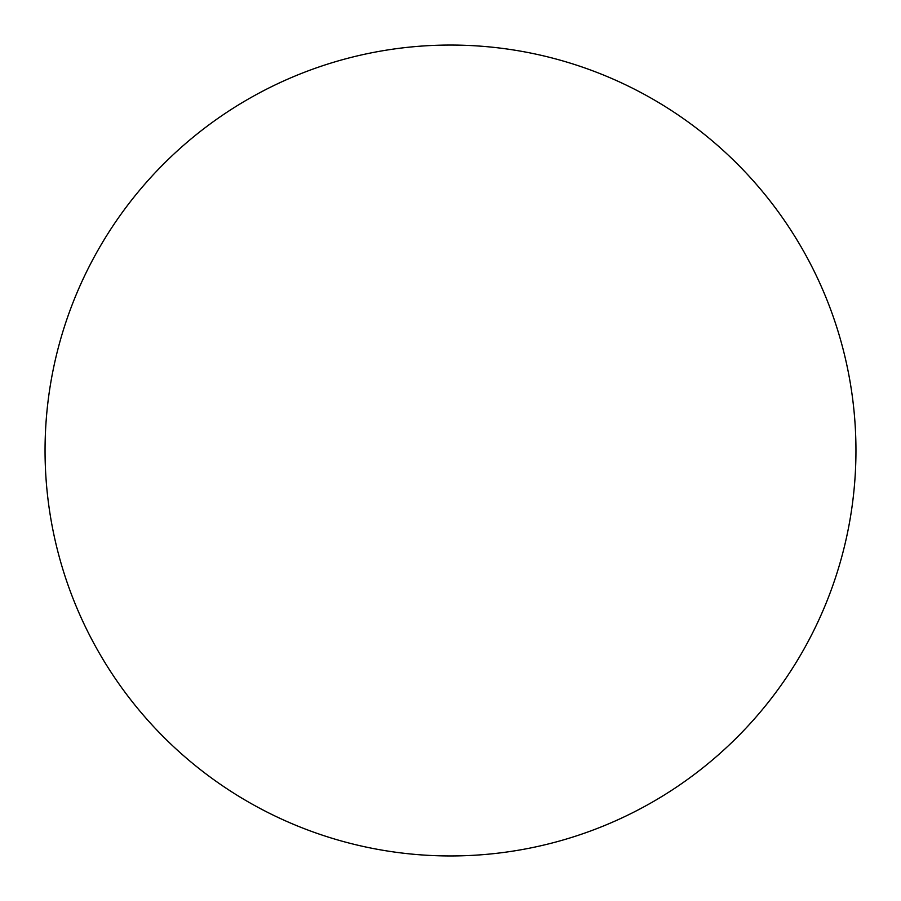 <?xml version="1.0" encoding="UTF-8"?>
<svg xmlns="http://www.w3.org/2000/svg" width="901" height="901" viewBox="0 0 901 901"><rect width="100%" height="100%" fill="white"/><g stroke="black" fill="none" stroke-linecap="round" stroke-linejoin="round"><path stroke-width="1.35" d="M450.5 45.05A405.45 405.45 0 0 1 855.95 450.5A405.45 405.45 0 0 1 450.5 855.95A405.45 405.45 0 0 1 45.05 450.5A405.45 405.45 0 0 1 450.5 45.05M45.05 450.5A405.45 405.45 0 0 0 450.5 855.95A405.45 405.45 0 0 0 855.95 450.5A405.45 405.45 0 0 0 450.5 45.05A405.45 405.45 0 0 0 45.05 450.5"/></g></svg>

